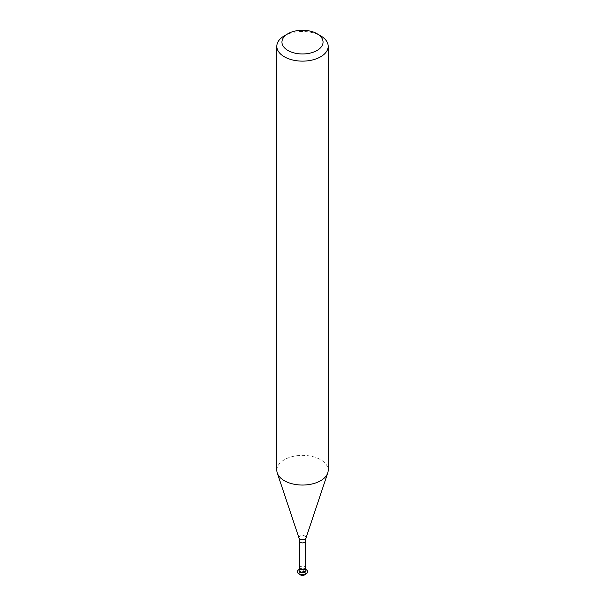 <?xml version="1.0" encoding="UTF-8"?>
<svg xmlns="http://www.w3.org/2000/svg" width="605" height="605" viewBox="0 0 605 605"><rect width="100%" height="100%" fill="white"/><g stroke="black" fill="none" stroke-linecap="round" stroke-linejoin="round"><path stroke-width="0.45" stroke-dasharray="3.02 2.27" d="M276.818 470.214A25.682 14.83 180 0 1 292.669 456.518A25.682 14.83 180 0 1 320.658 459.732A25.682 14.83 180 0 1 328.182 470.214M299.142 569.691A3.456 1.996 180 0 1 301.577 568.246A3.456 1.996 180 0 1 304.943 568.76A3.456 1.996 180 0 1 305.858 569.691M284.342 35.824A25.682 14.83 180 0 1 320.658 35.824M299.044 570.175A3.456 1.996 180 0 1 301.177 568.329A3.456 1.996 180 0 1 304.943 568.76A3.456 1.996 180 0 1 305.956 570.175M299.044 570.886A3.456 1.996 180 0 1 301.177 569.04A3.456 1.996 180 0 1 304.943 569.471A3.456 1.996 180 0 1 305.956 570.886M297.456 571.755A5.052 2.919 180 0 1 300.662 569.161A5.052 2.919 180 0 1 306.07 569.812A5.052 2.919 180 0 1 307.544 571.755M304.943 571.211A3.456 1.996 180 0 1 305.956 572.625A3.456 1.996 180 0 1 303.823 574.47A3.456 1.996 180 0 1 300.057 574.039A3.456 1.996 180 0 1 299.044 572.625A3.456 1.996 180 0 1 301.177 570.78A3.456 1.996 180 0 1 304.943 571.211M299.339 574.153A3.456 1.996 180 0 1 299.044 573.336A3.456 1.996 180 0 1 301.177 571.491A3.456 1.996 180 0 1 304.943 571.929A3.456 1.996 180 0 1 305.956 573.336A3.456 1.996 180 0 1 305.661 574.153M299.256 569.403A5.052 2.919 180 0 1 305.744 569.403M298.983 537.958A3.577 2.065 180 0 1 300.821 535.743A3.577 2.065 180 0 1 305.033 536.106A3.577 2.065 180 0 1 306.017 537.958M299.505 541.188A2.995 1.732 180 0 1 301.351 539.584A2.995 1.732 180 0 1 304.618 539.962A2.995 1.732 180 0 1 305.495 541.188M299.505 567.906A2.995 1.732 180 0 1 301.351 566.31A2.995 1.732 180 0 1 304.618 566.681A2.995 1.732 180 0 1 305.495 567.906M305.956 572.625L305.956 573.336M299.044 572.625L299.044 573.336"/><path stroke-width="0.91" d="M320.658 35.824L317.028 33.721A20.547 11.866 180 0 1 317.028 50.502A20.547 11.866 180 0 1 287.972 50.502A20.547 11.866 180 0 1 287.972 33.721A20.547 11.866 180 0 1 317.028 33.721L320.658 35.824A25.682 14.83 180 0 1 328.182 46.305A25.682 14.83 180 0 1 312.331 60.001A25.682 14.83 180 0 1 284.342 56.787A25.682 14.83 180 0 1 276.818 46.305A25.682 14.83 180 0 1 284.342 35.824L287.972 33.721M328.182 46.305L328.182 470.214A25.682 14.83 180 0 1 327.713 473.027A25.682 14.83 180 0 1 310.025 484.393A25.682 14.83 180 0 1 284.342 480.703A25.682 14.83 180 0 1 277.287 473.027A25.682 14.83 180 0 1 276.818 470.214L276.818 46.305M300.057 571.589A3.456 1.996 180 0 1 299.142 569.691L299.505 567.906A2.995 1.732 180 0 0 300.382 569.131A2.995 1.732 180 0 0 303.649 569.509A2.995 1.732 180 0 0 305.495 567.906L305.858 569.691A3.456 1.996 180 0 1 304.202 571.914A3.456 1.996 180 0 1 300.057 571.589A3.456 1.996 180 0 1 299.044 570.175L299.044 570.886A3.456 1.996 180 0 0 300.057 572.3A3.456 1.996 180 0 0 303.823 572.731A3.456 1.996 180 0 0 305.956 570.886L305.956 570.175A3.456 1.996 180 0 1 303.823 572.02A3.456 1.996 180 0 1 300.057 571.589M305.744 569.403A5.052 2.919 180 0 1 306.07 569.577A5.052 2.919 180 0 1 307.552 571.634A5.052 2.919 180 0 1 304.436 574.334A5.052 2.919 180 0 1 298.93 573.699A5.052 2.919 180 0 1 297.448 571.634A5.052 2.919 180 0 1 299.256 569.403M307.544 571.755A5.052 2.919 180 0 1 307.552 571.876A5.052 2.919 180 0 1 304.436 574.568A5.052 2.919 180 0 1 298.93 573.933A5.052 2.919 180 0 1 297.448 571.876A5.052 2.919 180 0 1 297.456 571.755M305.661 574.153A3.456 1.996 180 0 1 300.057 574.75A3.456 1.996 180 0 1 299.339 574.153M327.713 473.027L306.017 537.958A3.577 2.065 180 0 1 303.551 539.539A3.577 2.065 180 0 1 299.967 539.025A3.577 2.065 180 0 1 298.983 537.958L299.505 541.188L299.505 567.906M306.017 537.958L305.495 541.188A2.995 1.732 180 0 1 303.649 542.783A2.995 1.732 180 0 1 300.382 542.405A2.995 1.732 180 0 1 299.505 541.188M305.495 541.188L305.495 567.906M298.983 537.958L277.287 473.027"/></g></svg>
